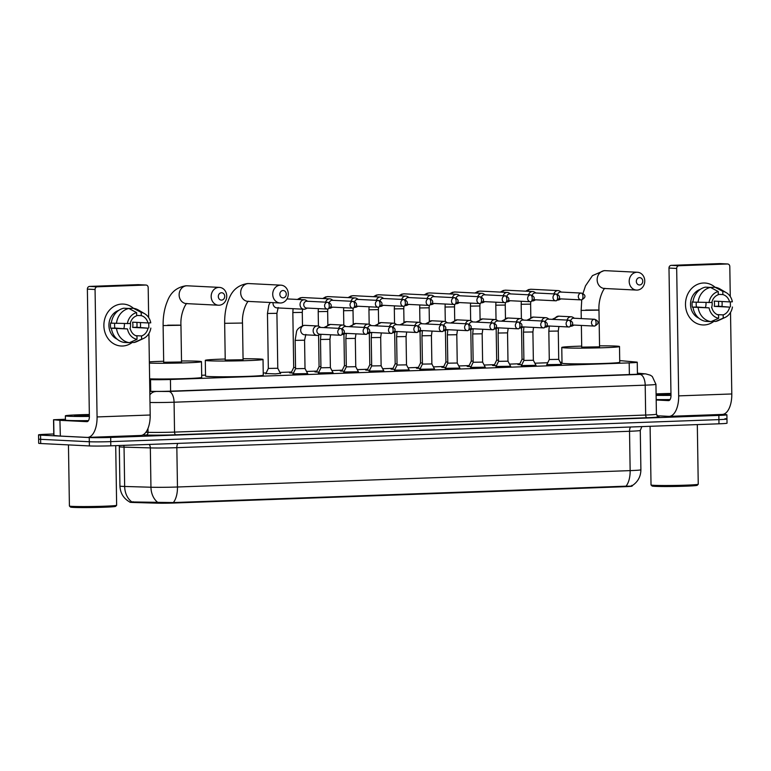 <?xml version="1.0" encoding="UTF-8"?>
<svg xmlns="http://www.w3.org/2000/svg" width="771" height="771" viewBox="0 0 771 771"><rect width="100%" height="100%" fill="white"/><g stroke="black" fill="none" stroke-linecap="round" stroke-linejoin="round"><path stroke-width="1.16" d="M307.648 373.598L293.105 373.829M333.014 372.682L318.471 372.904M358.39 371.757L343.847 371.988M383.756 370.841L369.213 371.073M409.131 369.926L394.588 370.157M434.497 369.01L419.954 369.232M459.873 368.085L445.33 368.316M485.238 367.169L470.695 367.401M510.614 366.254L496.071 366.476M535.98 365.329L521.437 365.56M561.355 364.413L546.812 364.644M280.384 373.299L275.392 373.887L265.879 373.521M293.481 373.029L289.568 372.827L291.245 372.605M318.857 372.114L314.944 371.901L316.621 371.689M344.223 371.198L340.31 370.986L341.987 370.764M369.598 370.273L365.685 370.07L367.362 369.849M394.964 369.357L391.051 369.145L392.728 368.933M420.34 368.442L416.427 368.23L418.104 368.018M445.705 367.516L441.793 367.314L443.47 367.092M471.081 366.601L467.168 366.389L468.845 366.177M496.457 365.685L492.544 365.473L494.211 365.261M521.822 364.77L517.91 364.558L519.587 364.336M149.632 379.631L150.547 379.66A15.748 0.578 -0.9 0 0 170.43 379.486L629.194 362.881A15.748 0.578 -0.9 0 0 637.251 362.245A15.748 0.578 -0.9 0 0 636.364 362.071L622.322 360.818A15.748 0.578 -0.9 0 0 621.195 360.741A15.748 0.578 -0.9 0 0 619.72 360.683M129.865 502.191A14.167 0.52 -0.9 0 0 133.055 502.47L156.648 503.155A14.167 0.52 -0.9 0 0 174.545 503L624.867 486.694A14.167 0.52 -0.9 0 0 632.114 486.135L632.104 485.74M562.001 362.225L560.247 362.283M547.728 362.746L534.881 363.208M519.866 363.748L509.506 364.124M494.5 364.664L484.14 365.04M469.125 365.589L458.764 365.965M443.759 366.504L433.389 366.88M418.383 367.42L408.023 367.796M393.017 368.345L382.647 368.721M367.642 369.261L357.281 369.637M342.276 370.176L331.906 370.552M316.9 371.102L306.54 371.468M291.534 372.017L279.931 372.432M266.159 372.933L263.239 373.039M205.529 375.13L201.684 375.265M722.504 414.422L724.894 414.538A15.748 0.578 179.1 0 1 726.899 414.788A15.748 0.578 179.1 0 1 718.851 415.415L110.677 437.436A15.748 0.578 179.1 0 1 89.253 437.552L40.555 435.123L40.622 439.316A15.748 0.578 179.1 0 1 38.617 439.065A15.748 0.578 179.1 0 0 40.622 439.316L89.32 441.744L40.622 439.316L40.69 443.518A15.748 0.578 179.1 0 1 38.685 443.267L38.55 434.873A15.748 0.578 179.1 0 1 46.607 434.246L53.768 433.986M110.677 437.436L110.745 441.629A15.748 0.578 179.1 0 1 89.32 441.744A15.748 0.578 179.1 0 0 110.745 441.629L718.909 419.617L110.745 441.629L110.812 445.821A15.748 0.578 179.1 0 1 89.378 445.937L40.69 443.518M724.962 418.73A15.748 0.578 179.1 0 1 726.966 418.981A15.748 0.578 179.1 0 1 718.909 419.617A15.748 0.578 179.1 0 0 726.966 418.981L727.034 423.183A15.748 0.578 179.1 0 1 718.977 423.809L110.812 445.821M130.771 501.931L173.321 502.567L626.013 486.173C630.851 486.279 632.779 486 631.806 485.345M40.555 435.123A15.748 0.578 179.1 0 1 38.55 434.873M149.815 391.321L150.48 391.34A15.748 0.578 -0.9 0 0 170.362 391.167L632.692 374.427A15.748 0.578 -0.9 0 0 640.749 373.8A15.748 0.578 -0.9 0 0 639.872 373.617L637.424 373.405M718.273 294.358L722.851 294.589L722.803 291.361L715.054 287.255A20.99 18.311 -87.1 0 0 704.858 283.015L704.858 283.015A20.99 18.311 -87.1 0 0 703.48 283.005A20.99 18.311 -87.1 0 0 685.486 303.861A20.99 18.311 -87.1 0 0 702.767 324.948L702.767 324.948A20.99 18.311 -87.1 0 0 704.135 324.957A20.99 18.311 -87.1 0 0 713.85 321.382A20.99 18.311 -87.1 0 1 704.135 324.957A20.99 18.311 -87.1 0 1 685.486 304.641A20.99 18.311 -87.1 0 1 703.48 283.005A20.99 18.311 -87.1 0 1 715.074 287.255L709.937 287.39M722.032 301.509A20.99 18.311 -87.1 0 1 721.993 306.299A20.99 18.311 -87.1 0 0 722.032 301.509M656.959 415.762L668.756 416.35A20.99 10.235 -92.1 0 0 669.18 416.35A20.99 10.235 -92.1 0 0 678.673 395.88L676.678 268.443L668.987 268.057L670.992 395.504A5.252 2.564 87.9 0 1 668.611 400.621A5.252 2.564 87.9 0 1 668.505 400.612L656.188 400.004M669.18 416.35L722.311 414.432A20.99 10.235 -92.1 0 0 731.795 393.962L730.523 312.428M730.426 306.8L730.349 301.856M730.272 296.517L729.8 266.515A2.621 2.294 92.9 0 0 727.467 263.981L719.777 263.595A2.621 2.294 -87.1 0 1 720.124 263.615M668.987 268.057A2.621 2.294 -87.1 0 1 671.233 265.359L678.923 265.735L727.467 263.981M678.923 265.735A2.621 2.294 92.9 0 0 676.678 268.443M671.233 265.359L719.777 263.595M706.014 302.55A13.126 11.449 -87.1 0 1 705.465 307.446M722.851 294.589A10.495 9.156 -87.1 0 1 729.549 301.885L714.177 301.114A10.495 9.156 92.9 0 1 714.254 306.357L729.636 307.128A10.495 9.156 -87.1 0 1 723.169 314.896L717.29 314.607M712.018 301.702A10.495 9.156 -87.1 0 1 711.527 307.754M698.815 318.163A15.218 13.28 -87.1 0 1 690.546 303.321A15.218 13.28 -87.1 0 1 700.251 289.376M692.946 301.943L692.223 301.914A15.218 13.28 -87.1 0 0 692.31 307.157L709.079 307.87L696.521 307.003A10.495 9.156 92.9 0 1 696.338 302.271M729.636 307.128L718.466 306.212A15.218 13.28 -87.1 0 0 718.447 301.326M711.893 307.764A10.495 9.156 -87.1 0 0 718.591 315.06L718.649 318.288L711.016 321.632L705.889 321.372A17.319 15.112 -87.1 0 1 693.013 307.35M692.927 302.107A17.319 15.112 -87.1 0 1 705.349 287.159L710.476 287.419L718.225 291.525L718.273 294.753A10.495 9.156 -87.1 0 0 711.816 302.521L692.927 302.107M711.826 321.276L715.594 321.468L723.227 318.124L723.169 314.896M732.45 307.022A13.647 11.902 -87.1 0 1 725.058 317.459L718.533 320.485A17.319 15.112 -87.1 0 1 715.594 321.468M711.016 321.632A17.319 15.112 -87.1 0 1 698.14 307.6M698.054 302.357A17.319 15.112 -87.1 0 1 710.476 287.419M725.058 317.459A13.647 11.902 -87.1 0 1 723.227 318.124M718.649 318.288A13.647 11.902 -87.1 0 1 709.079 307.87M709.002 302.627A13.647 11.902 -87.1 0 1 718.225 291.525M715.054 287.255A17.319 15.112 -87.1 0 1 720.104 289.029L726.292 292.681A13.647 11.902 -87.1 0 1 732.363 301.779L729.549 301.885M722.803 291.361A13.647 11.902 -87.1 0 1 726.292 292.681M714.254 306.357L718.466 306.212M692.31 307.157L696.521 307.003M698.237 484.236L697.206 485.306A22.571 0.829 179.1 0 1 679.955 486.347A22.571 0.829 179.1 0 1 654.955 486.337A22.571 0.829 179.1 0 1 652.102 486.009L651.032 484.978A23.622 0.867 179.1 0 1 651.023 484.949A23.622 0.867 179.1 0 0 654.03 485.325A23.622 0.867 179.1 0 0 680.176 485.335A23.622 0.867 179.1 0 0 698.237 484.236A23.622 0.867 179.1 0 0 698.247 484.207L697.312 424.59M656.092 393.914A26.243 0.964 179.1 0 1 670.953 393.451M670.982 395.031A17.107 0.626 179.1 0 1 658.289 394.916A17.107 0.626 179.1 0 1 656.121 394.665A17.107 0.626 179.1 0 1 670.963 393.788M670.982 395.369A26.243 0.964 179.1 0 1 656.111 395.369M670.076 399.571A26.243 0.964 179.1 0 1 656.179 399.571M639.487 277.627A3.672 3.209 92.9 0 0 639.602 284.971A3.672 3.209 92.9 0 0 639.487 277.627M637.116 290.089A8.924 7.787 -87.1 0 1 636.538 290.079A8.924 7.787 -87.1 0 1 629.194 281.116A8.924 7.787 -87.1 0 1 636.836 272.259A8.924 7.787 -87.1 0 1 637.424 272.259A8.924 7.787 -87.1 0 1 644.758 281.222A8.924 7.787 -87.1 0 1 637.116 290.089M581.373 325.439L581.71 347.133L599.559 346.844L598.98 310.135L581.141 310.414L581.267 318.596M599.539 345.842A28.864 1.06 179.1 0 1 615.827 346.073A28.864 1.06 179.1 0 1 619.498 346.536A28.864 1.06 179.1 0 1 597.93 347.894A28.864 1.06 179.1 0 1 565.451 347.904A28.864 1.06 179.1 0 1 561.77 347.442A28.864 1.06 179.1 0 1 581.7 346.121M619.498 346.536L619.749 362.264A28.864 1.06 179.1 0 1 598.171 363.633A28.864 1.06 179.1 0 1 565.692 363.633A28.864 1.06 179.1 0 1 562.02 363.18L561.77 347.442M283.005 290.532A3.672 3.209 92.9 0 0 283.121 297.876A3.672 3.209 92.9 0 0 283.005 290.532M280.644 302.993A8.924 7.787 -87.1 0 1 280.056 302.984A8.924 7.787 -87.1 0 1 272.722 294.021A8.924 7.787 -87.1 0 1 280.365 285.164A8.924 7.787 -87.1 0 1 280.943 285.164A8.924 7.787 -87.1 0 1 288.287 294.127A8.924 7.787 -87.1 0 1 280.644 302.993M225.238 360.038L243.077 359.749L242.508 323.039L224.66 323.319L225.238 360.038M243.067 358.746A28.864 1.06 179.1 0 1 259.345 358.978A28.864 1.06 179.1 0 1 263.027 359.44A28.864 1.06 179.1 0 1 241.448 360.799A28.864 1.06 179.1 0 1 208.97 360.809A28.864 1.06 179.1 0 1 205.298 360.346A28.864 1.06 179.1 0 1 225.219 359.026M263.027 359.44L263.268 375.169A28.864 1.06 179.1 0 1 241.699 376.537A28.864 1.06 179.1 0 1 209.22 376.537A28.864 1.06 179.1 0 1 205.539 376.084L205.298 360.346M221.46 292.758A3.672 3.209 92.9 0 0 221.576 300.102A3.672 3.209 92.9 0 0 221.46 292.758M219.089 305.22A8.924 7.787 -87.1 0 1 218.511 305.22A8.924 7.787 -87.1 0 1 211.167 296.257A8.924 7.787 -87.1 0 1 218.81 287.39A8.924 7.787 -87.1 0 1 219.398 287.39A8.924 7.787 -87.1 0 1 226.741 296.353A8.924 7.787 -87.1 0 1 219.089 305.22M163.693 362.264L181.532 361.985L180.954 325.266L163.115 325.555L163.693 362.264M149.352 361.859A28.864 1.06 179.1 0 1 163.674 361.252M181.513 360.973A28.864 1.06 179.1 0 1 197.8 361.214A28.864 1.06 179.1 0 1 201.472 361.666A28.864 1.06 179.1 0 1 181.628 362.987A28.864 1.06 179.1 0 1 149.372 363.112M201.472 361.666L201.723 377.405A28.864 1.06 179.1 0 1 181.879 378.715A28.864 1.06 179.1 0 1 149.622 378.85M519.403 364.712L522.034 359.247L523.894 359.353M561.307 292.074L559.919 291.187A4.722 4.125 92.9 0 0 558.108 290.6A4.722 4.125 92.9 0 0 557.799 290.6A4.722 4.125 92.9 0 0 553.963 293.896M559.139 298.541A3.412 2.978 92.9 0 0 560.488 298.859M558.108 300.035A4.722 4.125 92.9 0 0 559.495 299.64L560.96 298.888M560.825 292.064A3.412 2.978 92.9 0 0 557.606 294.435M494.038 365.637L496.669 360.163L498.519 360.269M535.932 292.999L534.544 292.113A4.722 4.125 92.9 0 0 532.732 291.525A4.722 4.125 92.9 0 0 532.424 291.525A4.722 4.125 92.9 0 0 528.588 294.811M533.773 299.456A3.412 2.978 92.9 0 0 535.113 299.774M532.732 300.95A4.722 4.125 92.9 0 0 534.13 300.555L535.594 299.813M535.45 292.98A3.412 2.978 92.9 0 0 532.231 295.351M468.662 366.553L471.293 361.079L473.153 361.194M510.566 293.915L509.178 293.028A4.722 4.125 92.9 0 0 507.366 292.44A4.722 4.125 92.9 0 0 507.058 292.44A4.722 4.125 92.9 0 0 503.212 295.727M508.397 300.382A3.412 2.978 92.9 0 0 509.747 300.7M507.357 301.866A4.722 4.125 92.9 0 0 508.754 301.471L510.219 300.729M510.084 293.896A3.412 2.978 92.9 0 0 506.865 296.276M443.296 367.468L445.927 362.004L447.778 362.11M485.19 294.83L483.803 293.944A4.722 4.125 92.9 0 0 481.991 293.356A4.722 4.125 92.9 0 0 481.682 293.356A4.722 4.125 92.9 0 0 477.847 296.652M483.031 301.297A3.412 2.978 92.9 0 0 484.371 301.615M481.991 302.791A4.722 4.125 92.9 0 0 483.388 302.396L484.853 301.644M484.708 294.821A3.412 2.978 92.9 0 0 481.49 297.192M417.921 368.384L420.552 362.919L422.412 363.025M459.815 295.746L458.437 294.869A4.722 4.125 92.9 0 0 456.625 294.281A4.722 4.125 92.9 0 0 456.316 294.271A4.722 4.125 92.9 0 0 452.471 297.567M457.656 302.213A3.412 2.978 92.9 0 0 459.005 302.531M456.615 303.707A4.722 4.125 92.9 0 0 458.013 303.311L459.477 302.569M459.343 295.736A3.412 2.978 92.9 0 0 456.124 298.107M392.555 369.309L395.186 363.835L397.036 363.951M434.449 296.671L433.061 295.785A4.722 4.125 92.9 0 0 431.249 295.197A4.722 4.125 92.9 0 0 430.941 295.197A4.722 4.125 92.9 0 0 427.105 298.483M432.29 303.138A3.412 2.978 92.9 0 0 433.63 303.446M431.249 304.622A4.722 4.125 92.9 0 0 432.637 304.227L434.112 303.485M433.967 296.652A3.412 2.978 92.9 0 0 430.748 299.032M367.179 370.225L369.81 364.75L371.67 364.866M409.073 297.587L407.695 296.7A4.722 4.125 92.9 0 0 405.883 296.112A4.722 4.125 92.9 0 0 405.575 296.112A4.722 4.125 92.9 0 0 401.73 299.408M406.915 304.053A3.412 2.978 92.9 0 0 408.264 304.372M405.874 305.547A4.722 4.125 92.9 0 0 407.271 305.143L408.736 304.4M408.601 297.577A3.412 2.978 92.9 0 0 405.373 299.948M341.813 371.14L344.444 365.676L346.295 365.782M383.707 298.502L382.32 297.616A4.722 4.125 92.9 0 0 380.508 297.037A4.722 4.125 92.9 0 0 380.199 297.028A4.722 4.125 92.9 0 0 376.364 300.324M381.549 304.969A3.412 2.978 92.9 0 0 382.888 305.287M380.508 306.463A4.722 4.125 92.9 0 0 381.896 306.068L383.37 305.316M383.226 298.493A3.412 2.978 92.9 0 0 380.007 300.863M316.438 372.065L319.069 366.591L320.929 366.697M358.332 299.427L356.954 298.541A4.722 4.125 92.9 0 0 355.142 297.953A4.722 4.125 92.9 0 0 354.833 297.953A4.722 4.125 92.9 0 0 350.988 301.239M356.173 305.894A3.412 2.978 92.9 0 0 357.522 306.203M355.132 307.378A4.722 4.125 92.9 0 0 356.53 306.983L357.995 306.241M357.86 299.408A3.412 2.978 92.9 0 0 354.631 301.789M291.072 372.981L293.703 367.507L295.553 367.622M332.966 300.343L331.578 299.456A4.722 4.125 92.9 0 0 329.766 298.869A4.722 4.125 92.9 0 0 329.458 298.869A4.722 4.125 92.9 0 0 325.622 302.155M330.807 306.81A3.412 2.978 92.9 0 0 332.147 307.128M329.766 308.294A4.722 4.125 92.9 0 0 331.154 307.899L332.629 307.157M332.484 300.333A3.412 2.978 92.9 0 0 329.265 302.704M265.696 373.896L268.327 368.432L277.772 368.278L280.577 373.665M307.59 301.259L306.203 300.372A4.722 4.125 92.9 0 0 304.4 299.784A4.722 4.125 92.9 0 0 304.082 299.784A4.722 4.125 92.9 0 0 300.044 304.651A4.722 4.125 92.9 0 0 303.928 309.229A4.722 4.125 92.9 0 0 304.237 309.229A4.722 4.125 92.9 0 0 305.788 308.824L307.253 308.072M307.118 301.249A3.412 2.978 92.9 0 0 303.745 304.738A3.412 2.978 92.9 0 0 306.781 308.043M546.668 364.943L549.28 359.508L558.724 359.363L561.51 364.712M574.405 318.259L573.017 317.373A4.722 4.125 92.9 0 0 571.205 316.785A4.722 4.125 92.9 0 0 570.897 316.785A4.722 4.125 92.9 0 0 567.061 320.071M572.246 324.726A3.412 2.978 92.9 0 0 573.595 325.044M571.205 326.22A4.722 4.125 92.9 0 0 572.602 325.815L574.067 325.073M573.932 318.25A3.412 2.978 92.9 0 0 570.704 320.62M521.292 365.859L523.904 360.433L533.359 360.279L536.134 365.627M549.039 319.175L547.651 318.288A4.722 4.125 92.9 0 0 545.839 317.7A4.722 4.125 92.9 0 0 545.531 317.7A4.722 4.125 92.9 0 0 541.695 320.996M546.87 325.641A3.412 2.978 92.9 0 0 548.22 325.96M545.839 327.135A4.722 4.125 92.9 0 0 547.227 326.74L548.692 325.988M548.557 319.165A3.412 2.978 92.9 0 0 545.338 321.536M495.926 366.784L498.538 361.348L507.983 361.194L510.768 366.543M523.663 320.1L522.275 319.213A4.722 4.125 92.9 0 0 520.464 318.625A4.722 4.125 92.9 0 0 520.155 318.625A4.722 4.125 92.9 0 0 516.319 321.912M521.504 326.557A3.412 2.978 92.9 0 0 522.854 326.875M520.464 328.051A4.722 4.125 92.9 0 0 521.861 327.656L523.326 326.914M523.191 320.081A3.412 2.978 92.9 0 0 519.962 322.451M470.551 367.7L473.163 362.264L482.617 362.119L485.393 367.468M498.297 321.015L496.91 320.129A4.722 4.125 92.9 0 0 495.098 319.541A4.722 4.125 92.9 0 0 494.789 319.541A4.722 4.125 92.9 0 0 490.954 322.827M496.129 327.482A3.412 2.978 92.9 0 0 497.478 327.8M495.098 328.966A4.722 4.125 92.9 0 0 496.485 328.571L497.95 327.829M497.815 320.996A3.412 2.978 92.9 0 0 494.597 323.377M445.185 368.615L447.797 363.18L457.242 363.035L460.027 368.384M472.922 321.931L471.534 321.044A4.722 4.125 92.9 0 0 469.722 320.457A4.722 4.125 92.9 0 0 469.414 320.457A4.722 4.125 92.9 0 0 465.578 323.753M470.763 328.398A3.412 2.978 92.9 0 0 472.103 328.716M469.722 329.892A4.722 4.125 92.9 0 0 471.12 329.496L472.584 328.745M472.45 321.921A3.412 2.978 92.9 0 0 469.221 324.292M419.81 369.531L422.421 364.105L431.866 363.951L434.651 369.299M447.556 322.856L446.168 321.97A4.722 4.125 92.9 0 0 444.356 321.382A4.722 4.125 92.9 0 0 444.048 321.372A4.722 4.125 92.9 0 0 440.212 324.668M445.387 329.313A3.412 2.978 92.9 0 0 446.737 329.631M444.356 330.807A4.722 4.125 92.9 0 0 445.744 330.412L447.209 329.67M447.074 322.837A3.412 2.978 92.9 0 0 443.855 325.208M394.444 370.456L397.055 365.02L406.5 364.866L409.285 370.225M422.18 323.772L420.793 322.885A4.722 4.125 92.9 0 0 418.981 322.297A4.722 4.125 92.9 0 0 418.672 322.297A4.722 4.125 92.9 0 0 414.837 325.584M420.022 330.239A3.412 2.978 92.9 0 0 421.361 330.547M418.981 331.723A4.722 4.125 92.9 0 0 420.378 331.328L421.843 330.586M421.708 323.753A3.412 2.978 92.9 0 0 418.48 326.133M369.068 371.371L371.68 365.936L381.125 365.791L383.91 371.14M396.814 324.687L395.427 323.801A4.722 4.125 92.9 0 0 393.615 323.213A4.722 4.125 92.9 0 0 393.306 323.213A4.722 4.125 92.9 0 0 389.471 326.509M394.646 331.154A3.412 2.978 92.9 0 0 395.995 331.472M393.615 332.648A4.722 4.125 92.9 0 0 395.003 332.243L396.467 331.501M396.333 324.678A3.412 2.978 92.9 0 0 393.114 327.049M343.702 372.287L346.314 366.861L355.759 366.707L358.544 372.056M371.439 325.603L370.051 324.716A4.722 4.125 92.9 0 0 368.239 324.138A4.722 4.125 92.9 0 0 367.931 324.128A4.722 4.125 92.9 0 0 364.095 327.424M369.28 332.07A3.412 2.978 92.9 0 0 370.62 332.388M368.239 333.564A4.722 4.125 92.9 0 0 369.637 333.168L371.102 332.426M370.967 325.593A3.412 2.978 92.9 0 0 367.738 327.964M318.327 373.212L320.938 367.777L330.383 367.622L333.168 372.971M346.073 326.528L344.685 325.641A4.722 4.125 92.9 0 0 342.873 325.054A4.722 4.125 92.9 0 0 342.565 325.054A4.722 4.125 92.9 0 0 338.72 328.34M343.905 332.995A3.412 2.978 92.9 0 0 345.254 333.303M342.864 334.479A4.722 4.125 92.9 0 0 344.261 334.084L345.726 333.342M345.591 326.509A3.412 2.978 92.9 0 0 342.372 328.889M292.961 374.128L295.572 368.692L305.017 368.548L307.802 373.896M320.697 327.444L319.31 326.557A4.722 4.125 92.9 0 0 317.498 325.969A4.722 4.125 92.9 0 0 317.189 325.969A4.722 4.125 92.9 0 0 313.142 330.836A4.722 4.125 92.9 0 0 317.026 335.404A4.722 4.125 92.9 0 0 317.344 335.404A4.722 4.125 92.9 0 0 318.895 335L320.36 334.257M320.216 327.434A3.412 2.978 92.9 0 0 316.852 330.923A3.412 2.978 92.9 0 0 319.878 334.228M121.876 304.063A20.99 18.311 -87.1 0 1 133.46 308.313A20.99 18.311 -87.1 0 0 123.244 304.073L123.244 304.073A20.99 18.311 -87.1 0 0 121.876 304.063A20.99 18.311 -87.1 0 0 103.883 325.699A20.99 18.311 -87.1 0 0 122.531 346.015A20.99 18.311 -87.1 0 1 121.153 346.006A20.99 18.311 -87.1 0 1 103.883 324.909A20.99 18.311 -87.1 0 1 121.876 304.063M140.418 322.557A20.99 18.311 -87.1 0 1 140.38 327.357A20.99 18.311 -87.1 0 0 140.418 322.557M132.246 342.43A20.99 18.311 -87.1 0 1 122.531 346.015A20.99 18.311 -87.1 0 0 132.246 342.43M59.916 420.32L60.35 436.068L59.916 420.32L53.546 419.742L65.419 419.251M60.35 436.068L87.142 437.408A20.99 10.235 -92.1 0 0 87.576 437.408A20.99 10.235 -92.1 0 0 97.069 416.938L95.064 289.501L87.374 289.115L89.378 416.552A5.252 2.564 87.9 0 1 87.007 421.67A5.252 2.564 87.9 0 1 86.901 421.67L60.099 420.34M60.157 436.058L53.797 435.47L53.546 419.742M87.576 437.408L140.698 435.48A20.99 10.235 -92.1 0 0 150.191 415.01L148.909 333.486M148.822 327.848L148.745 322.904M148.658 317.575L148.186 287.573A2.621 2.294 92.9 0 0 145.854 285.039L138.173 284.653A2.621 2.294 -87.1 0 1 138.51 284.672M87.374 289.115A2.621 2.294 -87.1 0 1 89.629 286.407L97.31 286.793L145.854 285.039M97.31 286.793A2.621 2.294 92.9 0 0 95.064 289.501M89.629 286.407L138.173 284.653M124.401 323.608A13.126 11.449 -87.1 0 1 123.852 328.504M136.66 315.416L141.247 315.638A10.495 9.156 -87.1 0 1 147.945 322.933L132.564 322.172A10.495 9.156 92.9 0 1 132.651 327.415L148.022 328.176A10.495 9.156 -87.1 0 1 141.565 335.954L135.677 335.655M130.405 322.76A10.495 9.156 -87.1 0 1 129.923 328.803M117.211 339.211A15.218 13.28 -87.1 0 1 108.942 324.379A15.218 13.28 -87.1 0 1 118.647 310.434M111.342 323.001L110.619 322.962A15.218 13.28 -87.1 0 0 110.696 328.205L127.475 328.928L114.908 328.06A10.495 9.156 92.9 0 1 114.734 323.328M148.022 328.176L136.862 327.261A15.218 13.28 -87.1 0 0 136.833 322.384M130.289 328.822A10.495 9.156 -87.1 0 0 136.987 336.117L137.036 339.346L129.403 342.69L124.276 342.43A17.319 15.112 -87.1 0 1 111.4 328.407M111.323 323.155A17.319 15.112 -87.1 0 1 123.746 308.217L128.873 308.477L136.612 312.583L136.669 315.802A10.495 9.156 -87.1 0 0 130.203 323.579L111.323 323.155M130.212 342.334L133.99 342.517L141.613 339.182L141.565 335.954M150.846 328.08A13.647 11.902 -87.1 0 1 143.445 338.517L136.93 341.534A17.319 15.112 -87.1 0 1 133.99 342.517M129.403 342.69A17.319 15.112 -87.1 0 1 116.527 328.658M116.45 323.415A17.319 15.112 -87.1 0 1 128.873 308.477M143.445 338.517A13.647 11.902 -87.1 0 1 141.613 339.182M137.036 339.346A13.647 11.902 -87.1 0 1 127.475 328.928M127.388 323.675A13.647 11.902 -87.1 0 1 136.612 312.583M141.247 315.638L141.199 312.419L133.45 308.304L128.333 308.448M133.45 308.304A17.319 15.112 -87.1 0 1 138.491 310.077L144.678 313.73A13.647 11.902 -87.1 0 1 150.759 322.837L147.945 322.933M141.199 312.419A13.647 11.902 -87.1 0 1 144.678 313.73M132.651 327.415L136.862 327.261M110.696 328.205L114.908 328.06M115.708 445.648L116.643 505.265A23.622 0.867 179.1 0 1 116.623 505.294L115.592 506.354A22.571 0.829 179.1 0 1 98.341 507.405A22.571 0.829 179.1 0 1 73.351 507.395A22.571 0.829 179.1 0 1 70.489 507.067L69.429 506.036A23.622 0.867 179.1 0 1 69.409 506.007L68.455 444.896M116.623 505.294A23.622 0.867 179.1 0 1 98.572 506.383A23.622 0.867 179.1 0 1 72.416 506.383A23.622 0.867 179.1 0 1 69.429 506.036M89.378 416.427A26.243 0.964 179.1 0 1 68.715 416.253A26.243 0.964 179.1 0 1 65.371 415.839A26.243 0.964 179.1 0 1 89.349 414.509M88.463 420.629A26.243 0.964 179.1 0 1 68.773 420.455A26.243 0.964 179.1 0 1 65.439 420.041L65.371 415.839M89.369 416.089A17.107 0.626 179.1 0 1 76.676 415.974A17.107 0.626 179.1 0 1 74.517 415.723A17.107 0.626 179.1 0 1 89.349 414.846M624.867 486.694L624.857 486.183M174.545 503L174.535 502.48M156.648 503.155L156.638 502.393M133.055 502.47L133.046 501.709M629.377 374.552L629.194 362.881M170.613 391.157L170.43 379.486M150.731 391.34L150.547 379.66M131.668 501.786A18.369 14.225 -88.3 0 1 124.661 486.462L124.044 447.132A20.99 0.771 179.1 0 1 121.982 447.055A20.99 0.771 179.1 0 1 119.312 446.717L119.148 445.522M129.865 502.085C123.611 498.567 120.305 493.228 119.929 486.058A20.99 0.771 -0.9 0 0 122.599 486.385A20.99 0.771 -0.9 0 0 124.661 486.462L150.952 487.233A20.99 0.771 -0.9 0 0 177.465 487.002L630.148 470.618A18.369 8.953 87.9 0 1 626.013 486.173M173.321 502.567A18.369 8.953 -92.1 0 0 177.465 487.002L176.838 447.672A20.99 0.771 179.1 0 1 150.335 447.903L124.044 447.132A5.252 4.067 91.7 0 0 123.774 445.359M157.891 502.499A18.369 14.225 -88.3 0 1 150.952 487.233L150.335 447.903A5.252 4.067 91.7 0 0 149.227 444.433M630.582 427.009A5.252 2.564 87.9 0 0 629.531 431.278L630.148 470.618A20.99 0.771 -0.9 0 0 640.894 469.77L640.277 430.44A20.99 0.771 179.1 0 1 629.531 431.278L176.838 447.672A5.252 2.564 87.9 0 1 177.889 443.392M718.977 423.809L718.851 415.415M89.378 445.937L89.253 437.552M658.02 416.552A23.622 0.867 179.1 0 1 646.994 417.728L175.865 434.786A23.622 0.867 179.1 0 1 146.047 435.046L142.799 434.95M656.41 414.21L655.938 384.315A20.99 0.771 179.1 0 1 645.202 385.153L645.674 415.049A20.99 0.771 -0.9 0 0 656.41 414.21L658.193 416.6L657.48 416.513M147.974 428.454L148.032 432.329A20.99 0.771 -0.9 0 0 174.545 432.097L645.674 415.049A2.621 1.282 -92.1 0 0 646.994 417.728M145.883 432.271L148.032 432.329A2.621 2.034 91.7 0 1 146.047 435.046M149.825 391.417L168.791 391.466L639.911 374.407A10.495 5.118 87.9 0 1 645.202 385.153L174.073 402.211L174.545 432.097A2.621 1.282 -92.1 0 0 175.865 434.786M168.791 391.466A10.495 5.118 87.9 0 1 174.073 402.211A20.99 0.771 179.1 0 1 149.998 402.491M639.911 374.407L644.691 373.868L637.415 373.222M149.873 394.858A10.495 8.134 -88.3 0 1 155.53 391.581M644.691 373.868A10.495 9.907 -84.9 0 1 645.79 373.906L637.415 373.154M678.673 395.88L731.795 393.962M597.843 310L585.7 310.058M582.953 293.51L585.497 285.868L592.465 275.623L603.972 270.66L605.389 270.669A8.924 7.787 92.9 0 0 604.801 270.66A8.924 7.787 92.9 0 0 597.159 279.526A8.924 7.787 92.9 0 0 604.503 288.489L636.538 290.079M224.66 323.319C224.534 314.154 225.99 305.962 229.016 298.772C232.341 290.021 238.499 284.952 247.501 283.564L248.908 283.574A8.924 7.787 92.9 0 0 248.329 283.564A8.924 7.787 92.9 0 0 240.677 292.431A8.924 7.787 92.9 0 0 248.021 301.394L280.056 302.984M179.816 325.131L167.673 325.189M163.115 325.555C162.989 316.38 164.445 308.198 167.471 300.998C170.786 292.248 176.945 287.178 185.946 285.79L187.363 285.8A8.924 7.787 92.9 0 0 186.775 285.79A8.924 7.787 92.9 0 0 179.132 294.657A8.924 7.787 92.9 0 0 186.476 303.62L218.511 305.22M560.266 298.859L581.421 299.9C587.309 297.047 584.765 294.233 581.469 293.076A3.412 2.978 92.9 0 0 581.122 299.9A3.412 2.978 92.9 0 0 581.353 299.9A3.412 1.667 87.9 0 0 581.421 299.9A3.412 1.667 87.9 0 0 582.963 296.575A3.412 1.667 -92.1 0 0 581.238 293.076M521.398 318.799L521.177 304.285L530.621 304.14L530.766 301.731M525.735 291.178L528.627 289.559L531.094 289.26A4.722 4.125 92.9 0 0 530.785 289.26A4.722 4.125 92.9 0 0 530.525 289.279A4.722 4.125 92.9 0 0 527.518 291.265M534.891 299.774L556.045 300.815C561.934 297.972 559.389 295.148 556.093 294.002A3.412 2.978 92.9 0 0 555.756 300.815A3.412 2.978 92.9 0 0 555.978 300.815A3.412 1.667 87.9 0 0 556.045 300.815A3.412 1.667 87.9 0 0 557.587 297.49A3.412 1.667 -92.1 0 0 555.872 294.002M496.032 319.714L495.801 305.2L505.246 305.056L505.39 302.646M500.36 292.093L503.261 290.484L505.718 290.175A4.722 4.125 92.9 0 0 505.41 290.175A4.722 4.125 92.9 0 0 505.15 290.195A4.722 4.125 92.9 0 0 502.143 292.18M509.525 300.69L530.679 301.731C536.568 298.888 534.024 296.064 530.727 294.917A3.412 2.978 92.9 0 0 530.381 301.731A3.412 2.978 92.9 0 0 530.612 301.731A3.412 1.667 87.9 0 0 530.679 301.731A3.412 1.667 87.9 0 0 532.221 298.406A3.412 1.667 -92.1 0 0 530.496 294.917M470.657 320.63L470.435 306.126L479.88 305.971L480.015 303.572M474.994 293.009L477.885 291.399L480.352 291.091A4.722 4.125 92.9 0 0 480.044 291.091A4.722 4.125 92.9 0 0 479.784 291.11A4.722 4.125 92.9 0 0 476.777 293.096M484.149 301.615L505.304 302.656C511.192 299.803 508.648 296.989 505.352 295.833A3.412 2.978 92.9 0 0 505.015 302.656A3.412 2.978 92.9 0 0 505.236 302.656A3.412 1.667 87.9 0 0 505.304 302.656A3.412 1.667 87.9 0 0 506.846 299.331A3.412 1.667 -92.1 0 0 505.13 295.833M445.291 321.546L445.06 307.041L454.505 306.887L454.649 304.487M449.618 293.924L452.51 292.315L454.977 292.016A4.722 4.125 92.9 0 0 454.668 292.016A4.722 4.125 92.9 0 0 454.408 292.026A4.722 4.125 92.9 0 0 451.401 294.021M458.784 302.531L479.938 303.572C485.817 300.729 483.282 297.905 479.986 296.758A3.412 2.978 92.9 0 0 479.639 303.572A3.412 2.978 92.9 0 0 479.861 303.572A3.412 1.667 87.9 0 0 479.938 303.572A3.412 1.667 87.9 0 0 481.48 300.247A3.412 1.667 -92.1 0 0 479.755 296.758M419.916 322.471L419.694 307.957L429.139 307.812L429.274 305.403M424.252 294.85L427.144 293.24L429.611 292.932A4.722 4.125 92.9 0 0 429.302 292.932A4.722 4.125 92.9 0 0 429.042 292.951A4.722 4.125 92.9 0 0 426.035 294.936M433.408 303.446L454.562 304.487C460.451 301.644 457.907 298.82 454.611 297.673A3.412 2.978 92.9 0 0 454.273 304.487A3.412 2.978 92.9 0 0 454.495 304.487A3.412 1.667 87.9 0 0 454.562 304.487A3.412 1.667 87.9 0 0 456.104 301.162A3.412 1.667 -92.1 0 0 454.389 297.673M394.55 323.386L394.318 308.872L403.763 308.728L403.908 306.318M398.877 295.765L401.768 294.156L404.235 293.847A4.722 4.125 92.9 0 0 403.927 293.847A4.722 4.125 92.9 0 0 403.667 293.867A4.722 4.125 92.9 0 0 400.66 295.852M408.042 304.372L429.196 305.412C435.075 302.56 432.541 299.736 429.235 298.589A3.412 2.978 92.9 0 0 428.898 305.403A3.412 2.978 92.9 0 0 429.119 305.412A3.412 1.667 87.9 0 0 429.196 305.412A3.412 1.667 87.9 0 0 430.738 302.078A3.412 1.667 -92.1 0 0 429.013 298.589M369.174 324.302L368.952 309.797L378.397 309.643L378.532 307.243M373.511 296.681L376.402 295.071L378.869 294.773A4.722 4.125 92.9 0 0 378.561 294.763A4.722 4.125 92.9 0 0 378.301 294.782A4.722 4.125 92.9 0 0 375.294 296.777M382.667 305.287L403.821 306.328C409.709 303.475 407.165 300.661 403.869 299.514A3.412 2.978 92.9 0 0 403.532 306.328A3.412 2.978 92.9 0 0 403.753 306.328A3.412 1.667 87.9 0 0 403.821 306.328A3.412 1.667 87.9 0 0 405.363 303.003A3.412 1.667 -92.1 0 0 403.647 299.505M343.808 325.227L343.577 310.713L353.022 310.568L353.166 308.159M348.135 297.606L351.027 295.987L353.494 295.688A4.722 4.125 92.9 0 0 353.185 295.688A4.722 4.125 92.9 0 0 352.925 295.707A4.722 4.125 92.9 0 0 349.918 297.693M357.301 306.203L378.455 307.243C384.334 304.4 381.799 301.577 378.494 300.43A3.412 2.978 92.9 0 0 378.156 307.243A3.412 2.978 92.9 0 0 378.378 307.243A3.412 1.667 87.9 0 0 378.455 307.243A3.412 1.667 87.9 0 0 379.997 303.919A3.412 1.667 -92.1 0 0 378.272 300.43M318.433 326.143L318.201 311.629L327.656 311.484L327.791 309.075M322.77 298.522L325.661 296.912L328.128 296.604A4.722 4.125 92.9 0 0 327.82 296.604A4.722 4.125 92.9 0 0 327.559 296.623A4.722 4.125 92.9 0 0 324.552 298.608M331.925 307.118L353.079 308.159C358.968 305.316 356.424 302.492 353.128 301.345A3.412 2.978 92.9 0 0 352.79 308.159A3.412 2.978 92.9 0 0 353.012 308.159A3.412 1.667 87.9 0 0 353.079 308.159A3.412 1.667 87.9 0 0 354.621 304.834A3.412 1.667 -92.1 0 0 352.906 301.345M293.703 367.516L292.835 312.554L302.28 312.4L302.569 309.152M297.394 299.437L300.285 297.828L302.752 297.529A4.722 4.125 92.9 0 0 302.444 297.519A4.722 4.125 92.9 0 0 302.184 297.539A4.722 4.125 92.9 0 0 299.177 299.524M306.55 308.043L327.714 309.084C333.592 306.232 331.048 303.417 327.752 302.261A3.412 2.978 92.9 0 0 327.415 309.084A3.412 2.978 92.9 0 0 327.636 309.084A3.412 1.667 87.9 0 0 327.714 309.084A3.412 1.667 87.9 0 0 329.256 305.759A3.412 1.667 -92.1 0 0 327.53 302.261M268.327 368.432L267.46 313.469L276.914 313.325L278.196 307.513M273.059 302.637A4.722 4.125 92.9 0 0 276.914 307.88L303.928 309.229M573.364 325.044L594.528 326.085C600.407 323.232 597.862 320.408 594.566 319.261A3.412 2.978 92.9 0 0 594.229 326.075A3.412 2.978 92.9 0 0 594.451 326.085A3.412 1.667 87.9 0 0 594.528 326.085A3.412 1.667 87.9 0 0 596.07 322.75A3.412 1.667 -92.1 0 0 594.345 319.261M549.28 359.508L548.836 331.193L558.281 331.048L558.917 326.499M552.181 319.339L558.753 316.168A4.722 4.125 92.9 0 0 558.445 316.168A4.722 4.125 92.9 0 0 558.185 316.187A4.722 4.125 92.9 0 0 554.609 319.454M547.998 325.96L569.152 327C575.041 324.148 572.496 321.334 569.2 320.187A3.412 2.978 92.9 0 0 568.863 327A3.412 2.978 92.9 0 0 569.085 327A3.412 1.667 87.9 0 0 569.152 327A3.412 1.667 87.9 0 0 570.694 323.675A3.412 1.667 -92.1 0 0 568.979 320.177M523.904 360.433L523.461 332.108L532.906 331.964L533.551 327.424M526.815 320.254L533.387 317.083A4.722 4.125 92.9 0 0 533.069 317.083A4.722 4.125 92.9 0 0 532.819 317.103A4.722 4.125 92.9 0 0 529.234 320.37M522.622 326.875L543.777 327.916C549.665 325.073 547.121 322.249 543.825 321.102A3.412 2.978 92.9 0 0 543.488 327.916A3.412 2.978 92.9 0 0 543.709 327.916A3.412 1.667 87.9 0 0 543.777 327.916A3.412 1.667 87.9 0 0 545.328 324.591A3.412 1.667 -92.1 0 0 543.603 321.102M498.538 361.348L498.095 333.033L507.54 332.879L508.176 328.34M501.439 321.17L508.012 317.999A4.722 4.125 92.9 0 0 507.703 317.999A4.722 4.125 92.9 0 0 507.443 318.018A4.722 4.125 92.9 0 0 503.868 321.295M497.256 327.791L518.411 328.832C524.299 325.988 521.755 323.165 518.459 322.018A3.412 2.978 92.9 0 0 518.122 328.832A3.412 2.978 92.9 0 0 518.343 328.832A3.412 1.667 87.9 0 0 518.411 328.832A3.412 1.667 87.9 0 0 519.953 325.507A3.412 1.667 -92.1 0 0 518.237 322.018M473.163 362.264L472.719 333.949L482.164 333.795L482.81 329.256M476.073 322.095L482.636 318.924A4.722 4.125 92.9 0 0 482.328 318.924A4.722 4.125 92.9 0 0 482.077 318.934A4.722 4.125 92.9 0 0 478.492 322.211M471.881 328.716L493.035 329.757C498.924 326.904 496.379 324.09 493.083 322.933A3.412 2.978 92.9 0 0 492.746 329.757A3.412 2.978 92.9 0 0 492.968 329.757A3.412 1.667 87.9 0 0 493.035 329.757A3.412 1.667 87.9 0 0 494.577 326.432A3.412 1.667 -92.1 0 0 492.862 322.933M447.797 363.189L447.353 334.865L456.798 334.72L457.434 330.171M450.698 323.01L457.27 319.84A4.722 4.125 92.9 0 0 456.962 319.84A4.722 4.125 92.9 0 0 456.702 319.859A4.722 4.125 92.9 0 0 453.126 323.126M446.515 329.631L467.669 330.672C473.558 327.829 471.014 325.005 467.718 323.859A3.412 2.978 92.9 0 0 467.371 330.672A3.412 2.978 92.9 0 0 467.602 330.672A3.412 1.667 87.9 0 0 467.669 330.672A3.412 1.667 87.9 0 0 469.211 327.347A3.412 1.667 -92.1 0 0 467.496 323.859M422.421 364.105L421.978 335.78L431.423 335.636L432.068 331.096M425.332 323.926L431.895 320.755A4.722 4.125 92.9 0 0 431.587 320.755A4.722 4.125 92.9 0 0 431.336 320.775A4.722 4.125 92.9 0 0 427.751 324.051M421.139 330.547L442.294 331.588C448.182 328.745 445.638 325.921 442.342 324.774A3.412 2.978 92.9 0 0 442.005 331.588A3.412 2.978 92.9 0 0 442.226 331.588A3.412 1.667 87.9 0 0 442.294 331.588A3.412 1.667 87.9 0 0 443.836 328.263A3.412 1.667 -92.1 0 0 442.12 324.774M397.055 365.02L396.612 336.705L406.057 336.551L406.693 332.012M399.956 324.842L406.529 321.68A4.722 4.125 92.9 0 0 406.221 321.671A4.722 4.125 92.9 0 0 405.96 321.69A4.722 4.125 92.9 0 0 402.385 324.967M395.774 331.472L416.928 332.513C422.816 329.66 420.272 326.837 416.976 325.69A3.412 2.978 92.9 0 0 416.629 332.503A3.412 2.978 92.9 0 0 416.86 332.513A3.412 1.667 87.9 0 0 416.928 332.513A3.412 1.667 87.9 0 0 418.47 329.178A3.412 1.667 -92.1 0 0 416.745 325.69M371.68 365.946L371.236 337.621L380.681 337.476L381.327 332.927M374.59 325.767L381.153 322.596A4.722 4.125 92.9 0 0 380.845 322.596A4.722 4.125 92.9 0 0 380.585 322.615A4.722 4.125 92.9 0 0 377.009 325.882M370.398 332.388L391.552 333.429C397.441 330.586 394.897 327.762 391.601 326.615A3.412 2.978 92.9 0 0 391.263 333.429A3.412 2.978 92.9 0 0 391.485 333.429A3.412 1.667 87.9 0 0 391.552 333.429A3.412 1.667 87.9 0 0 393.094 330.104A3.412 1.667 -92.1 0 0 391.379 326.605M346.314 366.861L345.871 338.536L355.315 338.392L355.951 333.853M349.215 326.682L355.788 323.512A4.722 4.125 92.9 0 0 355.479 323.512A4.722 4.125 92.9 0 0 355.219 323.531A4.722 4.125 92.9 0 0 351.643 326.808M345.032 333.303L366.186 334.344C372.075 331.501 369.531 328.677 366.235 327.53A3.412 2.978 92.9 0 0 365.888 334.344A3.412 2.978 92.9 0 0 366.119 334.344A3.412 1.667 87.9 0 0 366.186 334.344A3.412 1.667 87.9 0 0 367.728 331.019A3.412 1.667 -92.1 0 0 366.003 327.53M320.938 367.777L320.495 339.462L329.94 339.307L330.586 334.768M323.849 327.598L330.412 324.437A4.722 4.125 92.9 0 0 330.104 324.427A4.722 4.125 92.9 0 0 329.843 324.446A4.722 4.125 92.9 0 0 326.268 327.723M319.657 334.228L340.811 335.269C346.699 332.417 344.155 329.593 340.859 328.446A3.412 2.978 92.9 0 0 340.522 335.26A3.412 2.978 92.9 0 0 340.743 335.26A3.412 1.667 87.9 0 0 340.811 335.269A3.412 1.667 87.9 0 0 342.353 331.935A3.412 1.667 -92.1 0 0 340.637 328.446M295.572 368.692L295.129 340.377L304.574 340.223L305.856 334.421M295.129 340.377L296.469 332.079C296.71 329.496 299.187 327.261 303.909 325.381L305.046 325.352A4.722 4.125 92.9 0 0 304.738 325.352A4.722 4.125 92.9 0 0 304.478 325.372A4.722 4.125 92.9 0 0 300.69 330.19A4.722 4.125 92.9 0 0 304.574 334.787L317.026 335.404M97.069 416.938L150.191 415.01M53.691 419.771L53.941 435.499M637.434 374.205L637.251 362.245M631.969 485.817C637.8 482.058 640.768 476.709 640.894 469.77M119.929 486.058L119.312 446.717M640.277 430.44L641.877 426.604M726.899 414.788L726.966 418.981M655.938 384.315L652.314 376.527L650.396 375.207L645.79 373.906M727.641 263.981L719.95 263.595M650.098 426.305L651.023 484.949M604.994 288.421C604.676 287.053 598.151 297.5 598.98 310.135M605.389 270.669L637.424 272.259M581.748 299.871L581.141 310.414M248.513 301.326C248.204 299.958 241.68 310.405 242.508 323.039M248.908 283.574L280.943 285.164M186.968 303.552C186.659 302.184 180.125 312.631 180.954 325.266M187.363 285.8L219.398 287.39M522.034 359.247L521.543 327.8M521.302 301.278L521.177 304.285M530.824 317.421L530.621 304.14M531.094 289.26L558.108 290.6M581.469 293.076L560.604 292.045M496.669 360.163L496.167 328.716M495.926 302.203L495.801 305.2M505.458 318.336L505.246 305.056M505.718 290.175L532.732 291.525M556.093 294.002L535.228 292.961M471.293 361.079L470.802 329.631M470.561 303.119L470.435 306.126M480.082 319.252L479.88 305.971M480.352 291.091L507.366 292.44M530.727 294.917L509.862 293.876M445.927 362.004L445.426 330.557M445.185 304.034L445.06 307.041M454.717 320.167L454.505 306.887M454.977 292.016L481.991 293.356M505.352 295.833L484.487 294.801M420.552 362.919L420.06 331.472M419.819 304.95L419.694 307.957M429.341 321.093L429.139 307.812M429.611 292.932L456.625 294.281M479.986 296.758L459.121 295.717M395.186 363.835L394.685 332.388M394.444 305.875L394.318 308.872M403.975 322.008L403.763 308.728M404.235 293.847L431.249 295.197M454.611 297.673L433.745 296.633M369.81 364.76L369.319 333.313M369.078 306.791L368.952 309.797M378.6 322.924L378.397 309.643M378.869 294.773L405.883 296.112M429.235 298.589L408.379 297.548M344.444 365.676L343.943 334.228M343.702 307.706L343.577 310.713M353.234 323.849L353.022 310.568M353.494 295.688L380.508 297.037M403.869 299.514L383.004 298.473M319.069 366.591L318.577 335.144M318.336 308.631L318.201 311.629M327.858 324.764L327.656 311.484M328.128 296.604L355.142 297.953M378.494 300.43L357.638 299.389M293.067 308.679L292.835 312.554M302.492 325.68L302.28 312.4M302.752 297.529L329.766 298.869M353.128 301.345L332.262 300.305M270.168 302.492L268.809 305.181L267.46 313.469M277.772 368.278L276.914 313.325M286.985 298.917L304.4 299.784M327.752 302.261L306.897 301.23M558.724 359.363L558.281 331.048M548.836 331.193L549.289 326.017M558.753 316.168L571.205 316.785M594.566 319.261L573.711 318.221M533.359 360.279L532.906 331.964M523.461 332.108L523.914 326.943M533.387 317.083L545.839 317.7M569.2 320.187L548.335 319.146M507.983 361.204L507.54 332.879M498.095 333.033L498.548 327.858M508.012 317.999L520.464 318.625M543.825 321.102L522.969 320.061M482.617 362.119L482.164 333.795M472.719 333.949L473.172 328.774M482.636 318.924L495.098 319.541M518.459 322.018L497.594 320.977M457.242 363.035L456.798 334.72M447.353 334.865L447.806 329.699M457.27 319.84L469.722 320.457M493.083 322.933L472.228 321.902M431.876 363.96L431.423 335.636M421.978 335.78L422.431 330.614M431.895 320.755L444.356 321.382M467.718 323.859L446.852 322.818M406.5 364.876L406.057 336.551M396.612 336.705L397.065 331.53M406.529 321.68L418.981 322.297M442.342 324.774L421.477 323.733M381.125 365.791L380.681 337.476M371.236 337.621L371.689 332.455M381.153 322.596L393.615 323.213M416.976 325.69L396.111 324.658M355.759 366.707L355.315 338.392M345.871 338.536L346.324 333.371M355.788 323.512L368.239 324.138M391.601 326.615L370.735 325.574M330.383 367.632L329.94 339.307M320.495 339.462L320.948 334.286M330.412 324.437L342.873 325.054M366.235 327.53L345.369 326.49M305.017 368.548L304.574 340.223M305.046 325.352L317.498 325.969M340.859 328.446L319.994 327.405M146.027 285.039L138.337 284.653"/></g></svg>

